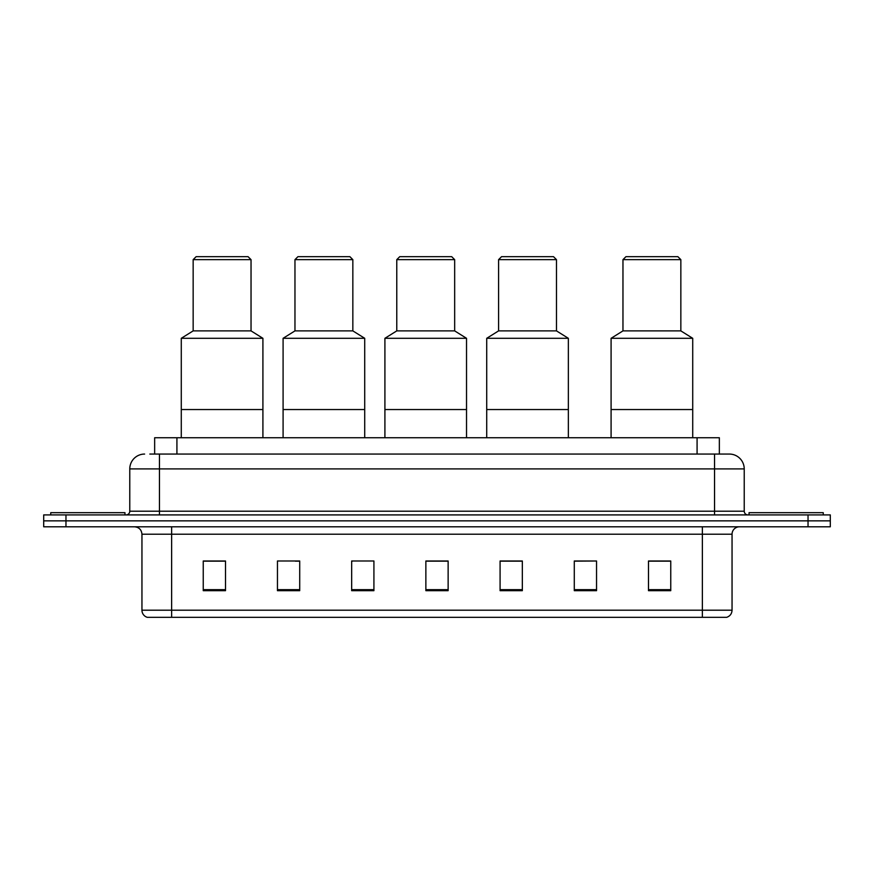 <?xml version="1.0" encoding="UTF-8"?>
<svg xmlns="http://www.w3.org/2000/svg" width="874" height="874" viewBox="0 0 874 874"><rect width="100%" height="100%" fill="white"/><g stroke="black" fill="none" stroke-linecap="round" stroke-linejoin="round"><path stroke-width="1.31" d="M149.825 454.065L159.461 454.065L149.825 454.065L154.654 454.065L154.654 437.743L719.346 437.743L719.346 454.065M144.625 454.065A14.836 14.836 0 0 0 129.778 468.912L129.778 511.203A3.715 3.715 0 0 1 126.075 514.917M744.222 468.912L159.461 468.912L159.461 454.065L729.375 454.065A14.836 14.836 0 0 1 744.222 468.912L744.222 511.203C744.44 513.464 745.675 514.699 747.926 514.917M65.965 514.917L43.7 514.917L43.7 520.849L65.965 520.849L43.7 520.849L43.7 526.793L65.965 526.793L65.965 520.849L808.035 520.849L65.965 520.849L65.965 514.917L808.035 514.917L808.035 520.849L830.3 520.849L808.035 520.849L808.035 526.793L65.965 526.793M808.035 526.793L830.3 526.793L830.3 514.917L808.035 514.917M729.156 454.065L724.175 454.065M732.051 610.205C731.844 613.756 730.063 616.126 726.709 617.328L702.368 617.328L702.368 610.205L732.051 610.205L732.051 534.211A7.418 7.418 0 0 1 739.47 526.793M702.368 617.328L147.291 617.328A7.418 7.418 0 0 1 141.949 610.205L141.949 534.211C141.512 529.71 139.042 527.23 134.53 526.793M670.751 590.682L670.751 560.999L648.486 560.999L648.486 590.682L670.751 590.682M596.549 590.682L596.549 560.999L574.284 560.999L574.284 590.682L596.549 590.682M522.335 590.682L522.335 560.999L500.081 560.999L500.081 590.682L522.335 590.682M225.514 590.682L225.514 560.999L203.249 560.999L203.249 590.682L225.514 590.682M299.716 590.682L299.716 560.999L277.451 560.999L277.451 590.682L299.716 590.682M373.919 590.682L373.919 560.999L351.665 560.999L351.665 590.682L373.919 590.682M448.133 590.682L448.133 560.999L425.867 560.999L425.867 590.682L448.133 590.682M688.865 617.328L171.632 617.328L171.632 610.205L702.368 610.205L702.368 534.211L141.949 534.211M596.549 560.999L574.284 561.152L596.549 560.999M351.665 561.152L352.473 561.152M295.336 561.152L299.716 561.152M448.133 561.152L425.867 561.152M225.514 561.152L203.249 561.152M522.335 561.152L500.081 561.152M670.751 561.152L648.486 561.152M124.96 514.917L124.96 512.688L50.747 512.688L50.747 514.917M262.91 437.743L262.91 338.304L181.279 338.304L181.279 409.545L262.91 409.545L181.279 409.545L181.279 437.743M262.91 338.304L251.035 330.885L193.154 330.885L181.279 338.304M251.035 330.885L251.035 259.644L193.154 259.644L193.154 330.885M251.035 259.644L248.063 256.672L196.126 256.672L193.154 259.644M823.253 514.917L823.253 512.688L749.04 512.688L749.04 514.917M364.72 437.743L364.72 338.304L283.089 338.304L283.089 409.545L364.72 409.545L283.089 409.545L283.089 437.743M364.72 338.304L352.845 330.885L294.964 330.885L283.089 338.304M352.845 330.885L352.845 259.644L294.964 259.644L294.964 330.885M352.845 259.644L349.884 256.672L297.936 256.672L294.964 259.644M466.53 437.743L466.53 338.304L384.91 338.304L384.91 409.545L466.53 409.545L384.91 409.545L384.91 437.743M466.53 338.304L454.666 330.885L396.774 330.885L384.91 338.304M454.666 330.885L454.666 259.644L396.774 259.644L396.774 330.885M454.666 259.644L451.694 256.672L399.746 256.672L396.774 259.644M568.351 437.743L568.351 338.304L486.72 338.304L486.72 409.545L568.351 409.545L486.72 409.545L486.72 437.743M568.351 338.304L556.476 330.885L498.595 330.885L486.72 338.304M556.476 330.885L556.476 259.644L498.595 259.644L498.595 330.885M556.476 259.644L553.504 256.672L501.556 256.672L498.595 259.644M692.721 437.743L692.721 338.304L611.09 338.304L611.09 409.545L692.721 409.545L611.09 409.545L611.09 437.743M692.721 338.304L680.846 330.885L622.965 330.885L611.09 338.304M680.846 330.885L680.846 259.644L622.965 259.644L622.965 330.885M680.846 259.644L677.874 256.672L625.937 256.672L622.965 259.644M176.919 454.065L176.919 437.743M697.081 454.065L697.081 437.743M159.461 514.917L159.461 468.912L129.778 468.912M129.778 511.203L744.222 511.203M714.539 454.065L714.539 514.917M702.368 526.793L702.368 534.211L732.051 534.211M141.949 610.205L171.632 610.205L171.632 526.793M448.133 589.655L425.867 589.655M373.919 589.655L351.665 589.655M299.716 589.655L277.451 589.655M225.514 589.655L203.249 589.655M522.335 589.655L500.081 589.655M596.549 589.655L574.284 589.655M670.751 589.655L648.486 589.655"/></g></svg>
